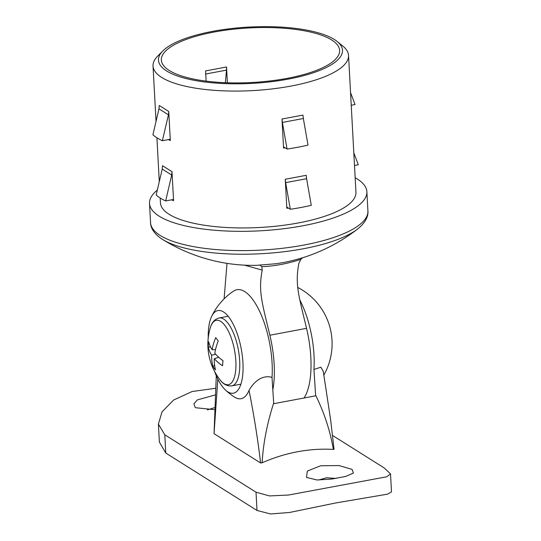 <?xml version="1.0" encoding="UTF-8"?>
<svg xmlns="http://www.w3.org/2000/svg" width="541" height="541" viewBox="0 0 541 541"><rect width="100%" height="100%" fill="white"/><g stroke="black" fill="none" stroke-linecap="round" stroke-linejoin="round"><path stroke-width="0.81" d="M304.035 398A64.048 24.196 -100.6 0 0 310.832 357.418A64.048 24.196 -100.6 0 0 306.551 328.333C298.416 294.71 294.919 283.741 298.909 263.217L300.83 259.355C287.406 263.744 274.409 266.186 261.837 266.679L262.229 270.108L244.518 265.171M272.833 389.845A64.048 24.196 -100.6 0 0 274.152 364.309A64.048 24.196 -100.6 0 0 269.871 335.224C261.736 301.601 258.24 290.625 262.229 270.108M227.01 263.359L224.089 298.869M256.15 265.354L276.39 263.71M157.316 190.094A108.836 33.305 -3.1 0 0 149.512 203.45A108.836 33.305 -3.1 0 0 302.98 225.753A108.836 33.305 -3.1 0 0 366.872 191.676A108.836 33.305 -3.1 0 0 355.16 177.732M160.177 198.013L160.44 202.855A97.894 29.958 -3.1 0 0 298.476 222.919A97.894 29.958 -3.1 0 0 355.944 192.265L348.532 55.405A97.894 29.958 176.9 0 1 291.065 86.06A97.894 29.958 176.9 0 1 153.029 65.995A97.894 29.958 176.9 0 1 157.695 56.102L162.875 50.895A92.139 28.193 -3.1 0 0 189.235 79.304A92.139 28.193 -3.1 0 0 288.4 79.094A92.139 28.193 -3.1 0 0 337.117 41.461A92.139 28.193 -3.1 0 0 212.572 31.364A92.139 28.193 -3.1 0 0 162.875 50.895M170.253 139.26L162.388 140.734A97.894 29.958 176.9 0 1 152.914 134.77L158.966 108.863L159.264 105.509L168.745 111.48L170.32 140.518A97.894 29.958 176.9 0 1 168.42 139.605M173.512 199.473L165.647 200.954A97.894 29.958 176.9 0 1 156.173 194.99L162.226 169.083L162.53 165.729L172.004 171.693L173.58 200.738A97.894 29.958 176.9 0 1 171.68 199.818M288.394 208.055A97.894 29.958 176.9 0 1 286.825 208.285L285.256 179.247L306.213 175.311L306.612 178.706L285.648 182.648L285.256 179.247M285.127 147.835A97.894 29.958 176.9 0 1 283.565 148.072L281.996 119.027L302.953 115.091L303.345 118.493L282.388 122.428L281.996 119.027M227.382 82.78L226.53 66.989L205.566 70.925L206.121 81.13M287.217 78.344A89.258 27.314 -3.1 0 0 339.613 50.401A89.258 27.314 -3.1 0 0 213.756 32.108A89.258 27.314 -3.1 0 0 161.353 60.058A89.258 27.314 -3.1 0 0 287.217 78.344M225.36 82.705L226.49 70.114L205.526 74.049M226.53 66.989L226.49 70.114M337.117 41.461L342.825 46.073A97.894 29.958 176.9 0 1 348.532 55.405M300.83 259.355L302.629 257.766M259.869 265.029L261.837 266.679M351.237 105.265L355.038 104.548L350.554 92.633M354.497 165.485L358.298 164.768L353.814 152.853M303.345 118.493L308.012 145.11A97.894 29.958 176.9 0 1 287.055 149.046L282.388 122.428M287.055 149.046L283.498 146.807M168.745 111.48L168.44 114.834L158.966 108.863M162.388 140.734L168.44 114.834M306.612 178.706L311.271 205.33A97.894 29.958 176.9 0 1 290.314 209.266L285.648 182.648M290.314 209.266L286.757 207.027M172.004 171.693L171.7 175.047L162.226 169.083M165.647 200.954L171.7 175.047M352.083 469.399L353.422 473.064L345.706 476.425L331.761 479.062L317.026 479.975L306.504 477.426L307.356 471.049L320.691 465.754L339.051 465.571L352.083 469.399M214.155 409.625L195.714 407.738L195.132 407.326L193.894 403.843L197.37 399.894L215.048 394.991M208.224 337.963A42.042 15.885 79.4 0 1 211.572 316.546A42.042 15.885 79.4 0 1 224.928 312.969A42.042 15.885 79.4 0 1 242.936 362.768A42.042 15.885 79.4 0 1 239.095 388.404A42.042 15.885 79.4 0 1 225.347 389.919A42.042 15.885 79.4 0 1 214.466 371.167M262.108 462.798A169.942 148.498 122.2 0 1 333.351 449.415L333.953 449.186L333.351 449.415C330.166 430.819 324.248 412.736 315.606 395.16L315.64 395.823L273.719 403.694L273.685 403.038C267.098 423.468 263.237 443.39 262.108 462.798L260.586 462.961C257.854 439.481 254 415.292 249.029 390.399A48.866 18.462 79.4 0 1 234.463 397.04A63.344 63.344 0 0 1 225.347 389.919M249.029 390.399C251.714 385.395 259.944 374.047 272.015 377.368A59.01 22.296 79.4 0 0 260.525 313.313A59.01 22.296 79.4 0 0 233.556 291.119A63.344 63.344 0 0 0 211.572 316.546M217.82 379.045L214.047 433.571L216.292 375.758M273.685 403.038L272.015 377.368M214.148 433.733L260.586 462.961M215.514 388.31L192.183 391.495L173.593 400.042L161.989 411.89L158.405 424.137L164.782 434.768L256.015 492.195L269.506 495.921L288.549 495.029L386.646 476.804L390.514 473.93L384.394 468.08L332.816 435.613M390.514 473.93L391.488 491.87L387.586 494.149L335.718 502.961L289.476 512.489L270.52 513.95L257.002 510.461L165.769 453.04L159.372 442.071L158.405 424.137M299.863 300.086A59.01 22.296 79.4 0 1 313.936 369.496L320.847 367.183L323.288 371.478L330.605 419.627L334.054 449.294M315.606 395.16L313.936 369.496M336.069 478.427L326.534 477.757L318.703 480.002M214.25 407.752L207.331 409.902M235.707 370.172A32.764 12.382 -100.6 0 0 224.914 325.486A32.764 12.382 -100.6 0 0 210.3 327.839A57.589 57.589 0 0 0 220.065 379.85L220.065 379.85A32.764 12.382 -100.6 0 0 235.707 370.172M219.808 379.512A32.764 12.382 -100.6 0 0 220.065 379.85C223.332 384.313 227.254 386.321 231.839 385.875A34.55 13.058 -100.6 0 0 239.656 360.482A34.55 13.058 -100.6 0 0 228.153 323.43A34.55 13.058 -100.6 0 0 219.085 317.959C214.649 319.204 211.72 322.497 210.3 327.839M213.005 366.588A57.576 43.936 148.4 0 1 211.632 355.146A57.576 33.806 0.7 0 1 208.231 346.815A53.397 43.145 27.2 0 1 208.386 344.265A53.397 43.145 27.2 0 1 208.711 341.756A57.576 30.567 -170.1 0 0 212.146 349.757A57.576 43.936 148.4 0 1 215.744 337.625A53.397 10.076 40.9 0 0 218.246 340.938A57.576 40.69 -42.1 0 0 214.804 353.287A57.576 30.567 -170.1 0 0 223.02 360.712A53.397 17.312 108.8 0 0 222.743 363.282A53.397 17.312 108.8 0 0 222.54 365.77A57.576 33.806 0.7 0 1 214.297 358.676A57.576 40.69 -42.1 0 0 215.507 369.902A53.397 35.909 135.1 0 1 213.005 366.588L214.601 365.297M215.534 349.506L212.146 349.757M218.767 357.297L214.297 358.676M211.632 355.146L215.724 354.314M208.231 346.815L210.679 347.241M306.551 328.333L269.871 335.224M162.767 239.582C153.279 233.617 150.526 227.031 150.56 222.73A108.836 33.305 -3.1 0 0 304.022 245.032A108.836 33.305 -3.1 0 0 367.914 210.956C368.407 215.23 366.385 222.074 357.601 229.026A106.665 32.643 176.9 0 1 303.359 248.759A106.665 32.643 176.9 0 1 162.767 239.582C174.648 246.892 187.227 252.701 200.481 257.016C218.706 262.926 237.343 265.699 256.393 265.347L256.387 265.347M164.782 434.768L165.769 453.04M256.015 492.195L257.002 510.461M357.601 229.026C335.501 246.087 310.805 257.252 283.504 262.534L275.423 263.846M150.56 222.73L149.512 203.45M153.029 65.995L156.031 121.421M156.917 137.793L159.291 181.641M367.914 210.956L366.872 191.676M323.721 375.271A63.344 63.344 0 0 0 297.746 287.46M240.914 384.171L231.839 385.875M228.153 316.255L219.085 317.959"/></g></svg>

